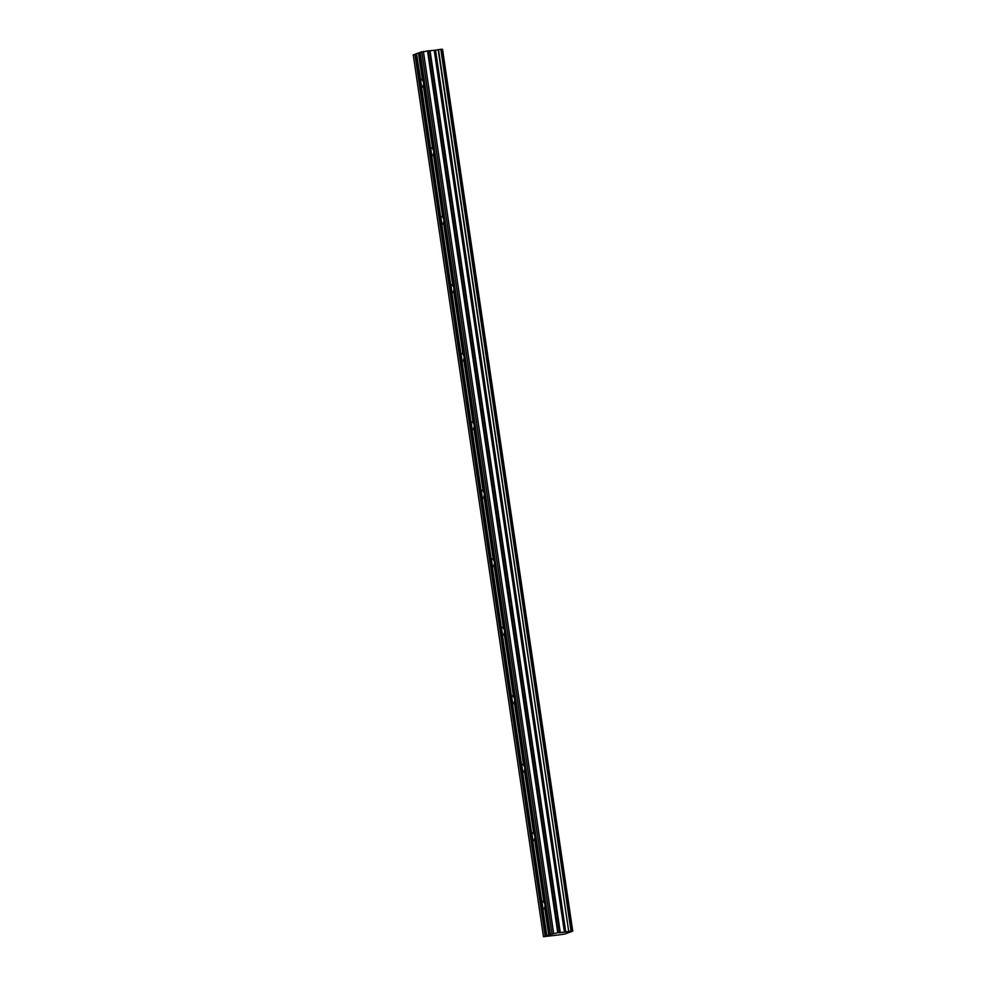 <?xml version="1.0" encoding="UTF-8"?>
<svg xmlns="http://www.w3.org/2000/svg" width="986" height="986" viewBox="0 0 986 986"><rect width="100%" height="100%" fill="white"/><g stroke="black" fill="none" stroke-linecap="round" stroke-linejoin="round"><path stroke-width="1.48" d="M572.73 931.117L442.381 49.3L572.743 931.129L565.04 933.976L559.21 934.876M431.018 150.18L431.104 150.772A3.907 1.282 -96.9 0 0 431.227 152.164A3.907 1.282 -96.9 0 0 431.511 153.496L431.585 154.038M441.124 218.67L440.853 218.177A3.907 1.282 83.1 0 1 441.691 216.365A3.907 1.282 83.1 0 1 442.763 217.475L443.527 218.399L433.815 152.645A3.907 1.282 -96.9 0 0 433.692 151.252A3.907 1.282 -96.9 0 0 433.409 149.909L432.657 148.985A3.907 1.282 83.1 0 0 431.585 147.875A3.907 1.282 83.1 0 0 430.734 149.687L430.993 150.118M420.899 81.69L416.548 53.651L420.135 52.431M421.478 85.548L421.392 85.006A3.907 1.282 -96.9 0 1 421.108 83.674A3.907 1.282 -96.9 0 1 420.985 82.269L420.874 81.628M418.471 52.948L422.538 80.495A3.907 1.282 -96.9 0 0 421.466 79.385A3.907 1.282 -96.9 0 0 420.615 81.197M422.538 80.495L423.302 81.419L419.075 52.825M433.409 149.909L423.697 84.155A3.907 1.282 -96.9 0 0 423.573 82.762A3.907 1.282 -96.9 0 0 423.302 81.419M542.263 903.583L542.349 904.174A3.907 1.282 -96.9 0 0 542.473 905.567A3.907 1.282 -96.9 0 0 542.756 906.898L542.842 907.44M434.875 50.249L565.57 931.992L434.875 50.249L427.53 50.927L557.756 932.744L549.288 934.654L545.073 906.048A3.907 1.282 -96.9 0 0 544.95 904.655A3.907 1.282 -96.9 0 0 544.666 903.312L543.902 902.387A3.907 1.282 83.1 0 0 542.83 901.278A3.907 1.282 83.1 0 0 541.992 903.09L542.238 903.521M532.157 835.093L532.243 835.684A3.907 1.282 -96.9 0 0 532.366 837.077A3.907 1.282 -96.9 0 0 532.65 838.408L532.723 838.95M544.666 903.312L534.954 837.558A3.907 1.282 -96.9 0 0 534.831 836.165A3.907 1.282 -96.9 0 0 534.548 834.822L533.796 833.897A3.907 1.282 83.1 0 0 532.723 832.788A3.907 1.282 83.1 0 0 531.873 834.6L532.132 835.031M522.038 766.603L522.124 767.182A3.907 1.282 -96.9 0 0 522.247 768.587A3.907 1.282 -96.9 0 0 522.531 769.918L522.617 770.46M534.548 834.822L524.835 769.068A3.907 1.282 -96.9 0 0 524.712 767.675A3.907 1.282 -96.9 0 0 524.441 766.332L523.677 765.395A3.907 1.282 83.1 0 0 522.605 764.298A3.907 1.282 83.1 0 0 521.754 766.11L522.013 766.541M511.931 698.113L512.017 698.692A3.907 1.282 -96.9 0 0 512.141 700.097A3.907 1.282 -96.9 0 0 512.412 701.428L512.498 701.97M524.441 766.332L514.729 700.578A3.907 1.282 -96.9 0 0 514.606 699.185A3.907 1.282 -96.9 0 0 514.322 697.841L513.57 696.905A3.907 1.282 83.1 0 0 512.486 695.808A3.907 1.282 83.1 0 0 511.648 697.62L511.894 698.051M501.812 629.623L501.899 630.202A3.907 1.282 -96.9 0 0 502.022 631.607A3.907 1.282 -96.9 0 0 502.305 632.938L502.379 633.48M514.322 697.841L504.61 632.088A3.907 1.282 -96.9 0 0 504.487 630.695A3.907 1.282 -96.9 0 0 504.203 629.351L503.452 628.415A3.907 1.282 83.1 0 0 502.379 627.318A3.907 1.282 83.1 0 0 501.529 629.13L501.788 629.561M491.694 561.133L491.78 561.712A3.907 1.282 -96.9 0 0 491.903 563.105A3.907 1.282 -96.9 0 0 492.187 564.448L492.273 564.99M504.203 629.351L494.504 563.598A3.907 1.282 -96.9 0 0 494.38 562.193A3.907 1.282 -96.9 0 0 494.097 560.861L493.333 559.925A3.907 1.282 83.1 0 0 492.26 558.828A3.907 1.282 83.1 0 0 491.422 560.64L491.669 561.071M481.587 492.643L481.673 493.222A3.907 1.282 -96.9 0 0 481.797 494.615A3.907 1.282 -96.9 0 0 482.08 495.958L482.154 496.5M494.097 560.861L484.385 495.108A3.907 1.282 -96.9 0 0 484.262 493.703A3.907 1.282 -96.9 0 0 483.978 492.371L483.226 491.435A3.907 1.282 83.1 0 0 482.154 490.338A3.907 1.282 83.1 0 0 481.304 492.15L481.562 492.581M471.468 424.153L471.555 424.732A3.907 1.282 -96.9 0 0 471.678 426.125A3.907 1.282 -96.9 0 0 471.961 427.468L472.047 428.01M483.978 492.371L474.266 426.618A3.907 1.282 -96.9 0 0 474.143 425.212A3.907 1.282 -96.9 0 0 473.872 423.881L473.107 422.945A3.907 1.282 83.1 0 0 472.035 421.848A3.907 1.282 83.1 0 0 471.185 423.66L471.444 424.091M461.362 355.65L461.448 356.242A3.907 1.282 -96.9 0 0 461.571 357.635A3.907 1.282 -96.9 0 0 461.842 358.978L461.929 359.52M473.872 423.881L464.159 358.115A3.907 1.282 -96.9 0 0 464.036 356.722A3.907 1.282 -96.9 0 0 463.753 355.391L463.001 354.455A3.907 1.282 83.1 0 0 461.916 353.358A3.907 1.282 83.1 0 0 461.078 355.157L461.325 355.601M451.243 287.16L451.329 287.752A3.907 1.282 -96.9 0 0 451.452 289.144A3.907 1.282 -96.9 0 0 451.736 290.488L451.81 291.03M463.753 355.391L454.041 289.625A3.907 1.282 -96.9 0 0 453.917 288.232A3.907 1.282 -96.9 0 0 453.634 286.901L452.882 285.965A3.907 1.282 83.1 0 0 451.81 284.868A3.907 1.282 83.1 0 0 450.959 286.667L451.218 287.111M441.703 222.54L441.617 221.998A3.907 1.282 -96.9 0 1 441.334 220.654A3.907 1.282 -96.9 0 1 441.21 219.262L441.099 218.609M453.634 286.901L443.934 221.135A3.907 1.282 -96.9 0 0 443.811 219.742A3.907 1.282 -96.9 0 0 443.527 218.399M565.089 932.078L558.249 932.707L428.035 50.89M572.595 931.129L571.177 931.166L441.001 49.3L435.356 50.163M442.381 49.3L441.013 49.374M416.573 53.749L413.257 54.871L543.471 936.7L559.222 934.864M427.53 50.927L420.122 52.332L550.336 934.161M572.743 931.129L442.529 49.3M441.001 49.3L571.227 931.129L568.725 931.413L438.499 49.596M438.191 49.645L568.725 931.413M568.404 931.474L565.742 931.955L435.529 50.138M549.288 934.654L543.471 936.7M414.909 54.267L545.122 936.084M421.761 51.728L551.987 933.557M423.401 51.432L553.614 933.249M434.222 50.348L564.436 932.177M546.774 935.48L542.707 907.933A3.907 1.282 -96.9 0 0 543.779 909.03A3.907 1.282 -96.9 0 0 544.617 907.231L548.684 934.765M433.815 152.645L433.372 153.828A3.907 1.282 83.1 0 1 432.521 155.628A3.907 1.282 83.1 0 1 431.449 154.531L431.572 154.099M423.697 84.155L423.253 85.326A3.907 1.282 83.1 0 1 422.415 87.138A3.907 1.282 83.1 0 1 421.33 86.041L421.466 85.609M545.073 906.048L544.617 907.231M534.954 837.558L534.511 838.741A3.907 1.282 83.1 0 1 533.66 840.54A3.907 1.282 83.1 0 1 532.588 839.443L532.711 839.012M524.835 769.068L524.392 770.239A3.907 1.282 83.1 0 1 523.554 772.05A3.907 1.282 83.1 0 1 522.469 770.953L522.605 770.522M514.729 700.578L514.285 701.749A3.907 1.282 83.1 0 1 513.435 703.56A3.907 1.282 83.1 0 1 512.363 702.463L512.486 702.032M504.61 632.088L504.166 633.258A3.907 1.282 83.1 0 1 503.316 635.07A3.907 1.282 83.1 0 1 502.244 633.973L502.367 633.542M494.504 563.598L494.048 564.768A3.907 1.282 83.1 0 1 493.21 566.58A3.907 1.282 83.1 0 1 492.137 565.483L492.26 565.052M484.385 495.108L483.941 496.278A3.907 1.282 83.1 0 1 483.091 498.09A3.907 1.282 83.1 0 1 482.018 496.993L482.142 496.562M474.266 426.618L473.822 427.788A3.907 1.282 83.1 0 1 472.984 429.6A3.907 1.282 83.1 0 1 471.9 428.503L472.035 428.072M464.159 358.115L463.716 359.298A3.907 1.282 83.1 0 1 462.865 361.11A3.907 1.282 83.1 0 1 461.793 360.001L461.916 359.57M454.041 289.625L453.597 290.808A3.907 1.282 83.1 0 1 452.747 292.62A3.907 1.282 83.1 0 1 451.674 291.511L451.798 291.08M443.934 221.135L443.478 222.318A3.907 1.282 83.1 0 1 442.64 224.118A3.907 1.282 83.1 0 1 441.568 223.021L441.691 222.589M440.853 218.177L431.449 154.531M433.372 153.828L442.763 217.475M423.253 85.326L432.657 148.985M430.734 149.687L421.33 86.041M541.992 903.09L532.588 839.443M534.511 838.741L543.902 902.387M531.873 834.6L522.469 770.953M524.392 770.239L533.796 833.897M521.754 766.11L512.363 702.463M514.285 701.749L523.677 765.395M511.648 697.62L502.244 633.973M504.166 633.258L513.57 696.905M501.529 629.13L492.137 565.483M494.048 564.768L503.452 628.415M491.422 560.64L482.018 496.993M483.941 496.278L493.333 559.925M481.304 492.15L471.9 428.503M473.822 427.788L483.226 491.435M471.185 423.66L461.793 360.001M463.716 359.298L473.107 422.945M461.078 355.157L451.674 291.511M453.597 290.808L463.001 354.455M450.959 286.667L441.568 223.021M443.478 222.318L452.882 285.965M440.828 49.312L571.042 931.129M545.726 935.96L415.513 54.144M429.6 50.89L559.814 932.719M560.307 932.682L430.093 50.853M415.291 54.193L545.505 936.022M418.853 52.874L422.994 80.852M443.219 217.832L433.692 153.323M453.326 286.322L443.799 221.813M463.445 354.812L453.917 290.303M473.563 423.302L464.036 358.793M483.67 491.792L474.143 427.283M493.789 560.282L484.262 495.773M503.895 628.785L494.368 564.263M514.014 697.275L504.487 632.753M524.133 765.765L514.606 701.256M534.239 834.255L524.712 769.746M544.358 902.745L534.831 838.236M549.079 934.703L544.938 906.726M433.1 149.342L423.573 84.833"/></g></svg>

